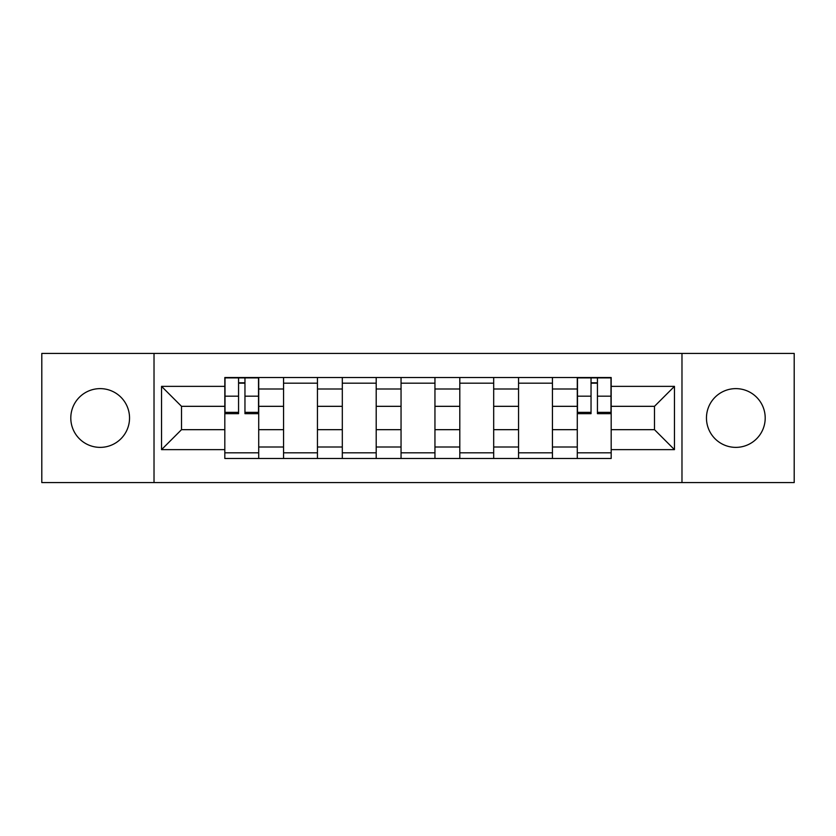 <?xml version="1.0" encoding="UTF-8"?>
<svg xmlns="http://www.w3.org/2000/svg" width="836" height="836" viewBox="0 0 836 836"><rect width="100%" height="100%" fill="white"/><g stroke="black" fill="none" stroke-linecap="round" stroke-linejoin="round"><path stroke-width="1.25" d="M735.826 388.625A29.375 29.375 0 0 0 706.462 418A29.375 29.375 0 0 0 735.826 447.375A29.375 29.375 0 0 0 765.201 418A29.375 29.375 0 0 0 735.826 388.625M100.174 388.625A29.375 29.375 0 0 0 70.799 418A29.375 29.375 0 0 0 100.174 447.375A29.375 29.375 0 0 0 129.538 418A29.375 29.375 0 0 0 100.174 388.625M681.977 482.581L794.2 482.581L794.2 353.419L41.8 353.419L41.8 482.581L681.977 482.581L681.977 353.419M283.561 458.483L283.561 389.001L258.711 389.001L258.711 458.483M258.711 389.001L258.711 377.517M283.561 389.001L283.561 377.517M317.45 377.517L317.45 458.483M342.311 458.483L342.311 377.517M376.2 377.517L376.2 458.483M401.05 458.483L401.05 377.517M434.95 377.517L434.95 458.483M459.8 458.483L459.8 377.517M493.689 377.517L493.689 458.483M518.55 458.483L518.55 377.517M552.439 377.517L552.439 458.483M577.289 458.483L577.289 377.517M577.289 429.673L552.439 429.673M518.55 429.673L493.689 429.673M459.8 429.673L434.95 429.673M401.05 429.673L376.2 429.673M342.311 429.673L317.45 429.673M283.561 429.673L258.711 429.673M577.289 406.327L552.439 406.327M518.55 406.327L493.689 406.327M459.8 406.327L434.95 406.327M401.05 406.327L376.2 406.327M342.311 406.327L317.45 406.327M283.561 406.327L258.711 406.327M181.506 429.673L224.821 429.673L224.821 406.327L181.506 406.327L181.506 429.673L161.547 449.632L161.547 386.368L224.821 386.368L224.821 406.327M611.179 406.327L611.179 429.673L654.494 429.673L654.494 406.327L611.179 406.327L611.179 377.517L224.821 377.517L224.821 386.368M611.179 386.368L674.453 386.368L674.453 449.632L611.179 449.632L611.179 429.673M224.821 429.673L224.821 458.483L611.179 458.483L611.179 449.632M224.821 449.632L161.547 449.632M154.023 482.581L154.023 353.419M258.711 452.83L224.821 452.83M238.563 383.17L244.958 383.17M317.45 452.83L283.561 452.83M283.561 383.17L317.45 383.17M376.2 452.83L342.311 452.83M342.311 383.17L376.2 383.17M434.95 452.83L401.05 452.83M401.05 383.17L434.95 383.17M493.689 452.83L459.8 452.83M459.8 383.17L493.689 383.17M552.439 452.83L518.55 452.83M518.55 383.17L552.439 383.17M611.179 452.83L577.289 452.83M591.042 383.17L597.437 383.17M161.547 386.368L181.506 406.327M654.494 429.673L674.453 449.632M654.494 406.327L674.453 386.368M244.958 413.674L244.958 377.893L258.523 377.893L258.523 413.674L244.958 413.674M238.563 382.794L244.958 382.794M238.563 377.893L225.009 377.893L225.009 413.674L238.563 413.674L238.563 377.893L244.958 377.893M597.437 413.674L597.437 377.893L610.991 377.893L610.991 413.674L597.437 413.674M591.042 382.794L597.437 382.794M591.042 377.893L577.477 377.893L577.477 413.674L591.042 413.674L591.042 377.893L597.437 377.893M518.55 389.001L493.689 389.001M459.8 389.001L434.95 389.001M401.05 389.001L376.2 389.001M342.311 389.001L317.45 389.001M577.289 389.001L552.439 389.001M518.55 446.999L493.689 446.999M459.8 446.999L434.95 446.999M401.05 446.999L376.2 446.999M342.311 446.999L317.45 446.999M283.561 446.999L258.711 446.999M577.289 446.999L552.439 446.999M244.958 412.367L258.523 412.367M244.958 396.18L258.523 396.18M225.009 412.367L238.563 412.367M225.009 396.18L238.563 396.18M597.437 412.367L610.991 412.367M597.437 396.18L610.991 396.18M577.477 412.367L591.042 412.367M577.477 396.18L591.042 396.18"/></g></svg>
